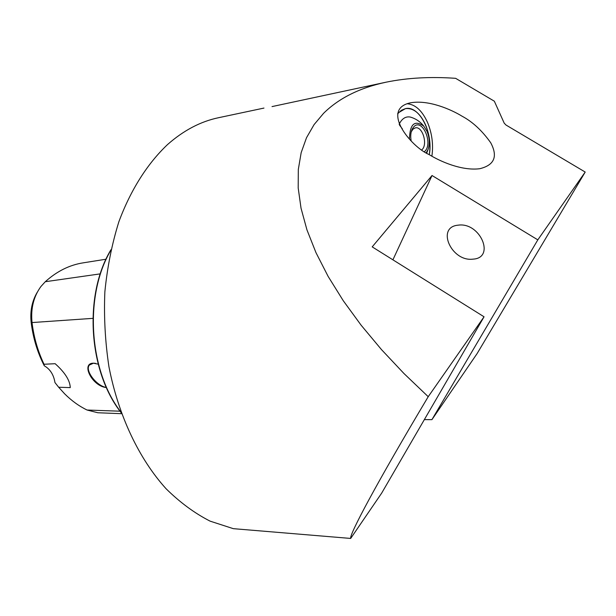 <?xml version="1.0" encoding="UTF-8"?>
<svg xmlns="http://www.w3.org/2000/svg" width="616" height="616" viewBox="0 0 616 616"><rect width="100%" height="100%" fill="white"/><g stroke="black" fill="none" stroke-linecap="round" stroke-linejoin="round"><path stroke-width="0.92" d="M272.026 106.591L386.109 82.182C407.292 77.832 430.468 76.546 455.64 78.324L494.34 101.201L504.211 123.161L506.021 125.04L585.2 172.049L537.814 239.863L431.916 419.658L477.138 353.53L585.2 172.049M429.283 154.67C430.807 144.506 429.552 134.542 425.533 124.779C420.135 113.182 413.444 107.792 405.467 108.609L401.286 110.341L397.62 113.806L398.591 112.659L405.467 108.609C419.342 105.128 433.51 133.241 429.283 154.67M462.123 116.231C472.588 121.814 482.128 130.661 490.729 142.781C498.036 156.502 494.371 165.157 479.733 168.722C461.692 171.009 440.147 161.415 429.19 154.616C410.372 146.5 380.341 108.824 410.764 102.756C428.782 99.684 451.081 109.456 462.123 116.231M431.885 156.202C433.518 144.714 432.078 133.48 427.55 122.492C422.16 110.657 415.338 104.404 407.099 103.742M98.198 364.156L93.386 363.186C80.511 363.217 92.431 386.471 106.399 387.533M95.457 363.34L93.463 363.201L89.412 365.026C84.561 370.339 96.496 386.047 106.376 387.479M263.971 108.077L218.603 117.702C200.593 121.468 183.568 130.423 167.537 144.56C147.555 163.471 130.761 189.736 118.911 221.637C111.973 243.79 107.292 267.213 104.859 291.892C103.811 316.924 105.174 341.857 108.932 366.682C118.395 415.692 139.131 459.051 166.151 488.819C180.111 502.556 194.756 513.328 210.102 521.144L233.325 528.667L350.681 538.438C349.11 534.988 376.03 484.161 428.22 396.696L404.004 373.558L381.512 349.634L361.145 325.233L343.258 300.708L328.128 276.407L315.985 252.668L306.937 229.837L301.031 208.208L298.198 188.011L298.313 169.454L301.17 152.653L306.522 137.699L314.083 124.609L323.546 113.352C338.846 98.206 359.698 87.811 386.109 82.182M431.916 419.658L424.347 419.627M350.681 538.438L381.666 493.131L484.053 316.793L428.22 396.696M537.814 239.863L432.032 175.514L372.195 246.877L484.053 316.793M37.345 292.107C32.009 301.031 29.945 311.203 31.177 322.615C33.133 338.199 37.499 352.583 44.283 365.788C50.142 369.153 53.7 374.744 54.955 382.551L58.666 387.241L70.255 387.61C70.016 380.495 64.988 372.526 55.155 363.702L44.044 364.256C37.899 351.42 33.903 337.576 32.047 322.73C30.615 308.67 33.58 296.581 40.949 286.478L45.284 281.72C56.911 271.24 69.593 264.934 83.337 262.816L106.037 259.221M121.537 413.683L97.829 412.751L87.064 410.025C79.064 406.152 71.587 400.754 64.642 393.824L58.666 387.241M44.283 365.788L44.044 364.256M432.032 175.514L392.908 259.821M399.522 125.117L402.363 128.875M399.145 124.247C401.871 118.696 405.528 116.285 410.133 117.017L412.127 117.641M411.234 131.878L412.966 129.16L415.261 127.889C422.407 125.856 428.074 144.321 421.998 149.688L421.891 149.796M411.157 140.841C410.302 136.02 410.741 131.947 412.466 128.629L413.921 126.688C422.283 117.802 433.433 143.474 424.763 151.359L424.501 151.613M409.463 139.131C409.832 124.032 414.599 119.704 423.762 126.149L427.057 131.431C429.598 137.768 429.945 143.759 428.089 149.395L426.226 152.76M458.119 225.171C480.249 221.829 495.688 258.073 472.973 259.136C451.482 262.046 435.782 227.073 458.119 225.171M120.998 412.196C88.696 370.801 83.953 295.426 110.826 250.304M87.064 410.025L120.035 411.195M31.177 322.615L92.87 318.356M45.284 281.72L100.293 273.866M90.113 364.318L89.412 365.026M121.206 412.774C88.296 371.279 83.499 295.002 110.957 249.711M411.757 130.777L412.466 128.629M426.726 153.084L428.089 149.395M423.762 126.149C420.204 121.598 415.661 118.557 410.133 117.017"/></g></svg>
